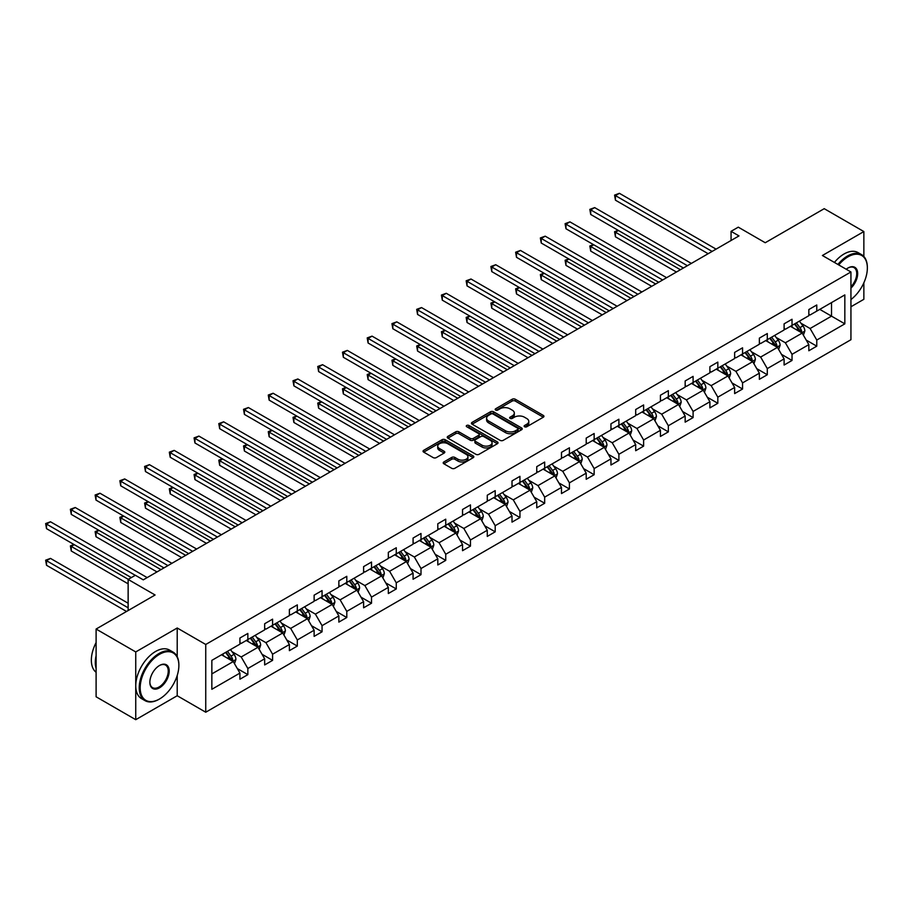 <?xml version="1.0" encoding="UTF-8"?>
<svg xmlns="http://www.w3.org/2000/svg" width="913" height="913" viewBox="0 0 913 913"><rect width="100%" height="100%" fill="white"/><g stroke="black" fill="none" stroke-linecap="round" stroke-linejoin="round"><path stroke-width="1.37" d="M524.587 426.759A1.541 0.89 0 0 0 526.767 426.759L543.303 417.218A2.203 1.267 0 0 0 543.943 416.317A2.203 1.267 0 0 0 543.303 415.415L515.286 399.243A2.203 1.267 0 0 0 512.17 399.243L495.633 408.784A1.541 0.89 0 0 0 495.188 409.412A1.541 0.89 0 0 0 495.633 410.051A1.541 0.89 0 0 0 497.813 410.051L499.959 408.807A7.042 4.063 0 0 1 509.911 408.807L512.25 410.154A7.042 4.063 0 0 1 514.316 413.03A7.042 4.063 0 0 1 512.25 415.906L510.105 417.15A1.541 0.89 0 0 0 509.659 417.777A1.541 0.89 0 0 0 510.105 418.405A1.541 0.89 0 0 0 512.284 418.405L514.43 417.173A7.042 4.063 0 0 1 524.393 417.173L526.721 418.519A7.042 4.063 0 0 1 528.787 421.395A7.042 4.063 0 0 1 526.721 424.271L524.587 425.504A1.541 0.89 0 0 0 524.13 426.131A1.541 0.89 0 0 0 524.587 426.759L524.587 425.504M863.858 256.496L863.858 231.56L824.222 208.678L765.231 242.732L738.286 227.166L731.062 231.331L731.062 240.484M850.939 306.768L863.858 299.304L863.858 282.802M177.213 656.709L177.213 627.996L135.74 651.939L135.74 719.684L96.105 696.79L96.105 629.046L155.084 594.991L128.14 579.435L128.14 610.557M135.74 651.939L96.105 629.046M443.844 461.967A2.203 1.267 0 0 0 443.204 462.857A2.203 1.267 0 0 0 443.844 463.758L451.707 468.301A2.203 1.267 0 0 0 454.822 468.301L473.185 457.698A2.203 1.267 0 0 0 473.824 456.797A2.203 1.267 0 0 0 473.185 455.895L445.167 439.724A2.203 1.267 0 0 0 442.052 439.724L423.689 450.326A2.203 1.267 0 0 0 423.05 451.227A2.203 1.267 0 0 0 423.689 452.118L433.184 457.607A2.203 1.267 0 0 0 436.3 457.607L444.152 453.065A2.203 1.267 0 0 0 444.802 452.163A2.203 1.267 0 0 0 444.152 451.273L439.45 448.545A5.889 3.401 0 0 1 437.726 446.149A5.889 3.401 0 0 1 441.356 443.01A5.889 3.401 0 0 1 447.781 443.741L466.223 454.389A5.889 3.401 0 0 1 467.947 456.797A5.889 3.401 0 0 1 464.306 459.935A5.889 3.401 0 0 1 457.892 459.193L454.822 457.424A2.203 1.267 0 0 0 451.707 457.424L443.844 461.967L443.844 463.758M128.14 579.435L135.352 575.27L143.273 579.846L738.994 235.908L731.062 231.331M177.213 627.996L205.745 644.475L850.939 271.971L850.939 339.716L205.745 712.22L205.745 644.475M863.858 231.56L822.396 255.503L850.939 271.971M500.107 440.351A2.203 1.267 0 0 0 503.223 440.351L521.585 429.749A2.203 1.267 0 0 0 522.236 428.848A2.203 1.267 0 0 0 521.585 427.946L493.568 411.774A2.203 1.267 0 0 0 490.464 411.774L472.089 422.377A2.203 1.267 0 0 0 471.45 423.278A2.203 1.267 0 0 0 472.089 424.18L500.107 440.351M467.342 427.09A1.541 0.89 0 0 1 468.905 427.307L468.905 425.481L497.391 441.926A2.203 1.267 0 0 1 498.03 442.828A2.203 1.267 0 0 1 497.391 443.718L479.017 454.32A2.203 1.267 0 0 1 475.913 454.32L447.895 438.149L447.895 436.357A2.203 1.267 0 0 0 447.244 437.247A2.203 1.267 0 0 0 447.895 438.149M447.895 436.357L455.747 431.815A2.203 1.267 0 0 1 458.862 431.815L470.229 438.377A2.203 1.267 0 0 0 473.345 438.377L478.549 435.364A2.203 1.267 0 0 0 479.199 434.462A2.203 1.267 0 0 0 478.549 433.572L466.726 426.736A1.541 0.89 0 0 1 466.269 426.109A1.541 0.89 0 0 1 467.228 425.287A1.541 0.89 0 0 1 468.905 425.481M211.85 660.361L239.925 644.156L239.925 638.016L247.845 633.439L247.845 639.579L264.656 629.867L264.656 623.739L272.588 619.162L272.588 625.291L289.387 615.59L289.387 609.462L297.318 604.885L297.318 611.014L314.129 601.313L314.129 595.173L322.061 590.597L322.061 596.737L338.86 587.025L338.86 580.896L346.792 576.32L346.792 582.448L363.602 572.748L363.602 566.619L371.523 562.043L371.523 568.171L388.333 558.471L388.333 552.331L396.265 547.754L396.265 553.894L413.075 544.182L413.075 538.054L420.996 533.477L420.996 539.606L437.806 529.905L437.806 523.777L445.738 519.189L445.738 525.329L462.537 515.628L462.537 509.488L470.469 504.912L470.469 511.052L487.28 501.34L487.28 495.211L495.2 490.635L495.2 496.763L512.01 487.063L512.01 480.923L519.942 476.346L519.942 482.486L536.753 472.786L536.753 466.646L544.673 462.069L544.673 468.209L561.484 458.497L561.484 452.369L569.415 447.792L569.415 453.921L586.214 444.22L586.214 438.08L594.146 433.504L594.146 439.644L610.957 429.943L610.957 423.803L618.888 419.227L618.888 425.355L635.688 415.655L635.688 409.526L643.619 404.95L643.619 411.078L660.43 401.378L660.43 395.238L668.35 390.661L668.35 396.801L685.161 387.101L685.161 380.961L693.093 376.384L693.093 382.513L709.903 372.812L709.903 366.684L717.823 362.107L717.823 368.236L734.634 358.535L734.634 352.395L742.566 347.819L742.566 353.959L759.365 344.247L759.365 338.118L767.297 333.542L767.297 339.67L784.107 329.97L784.107 323.841L792.028 319.265L792.028 325.393L808.838 315.693L808.838 309.553L816.77 304.976L816.77 311.116L844.833 294.91L844.833 323.841L816.77 340.047L816.77 346.175L808.838 350.752L808.838 344.623L792.028 354.324L792.028 360.452L784.107 365.029L784.107 358.9L767.297 368.601L767.297 374.741L759.365 379.317L759.365 373.177L742.566 382.889L742.566 389.018L734.634 393.594L734.634 387.466L717.823 397.166L717.823 403.295L709.903 407.871L709.903 401.743L693.093 411.443L693.093 417.583L685.161 422.16L685.161 416.02L668.35 425.732L668.35 431.86L660.43 436.437L660.43 430.308L643.619 440.009L643.619 446.137L635.688 450.714L635.688 444.585L618.888 454.286L618.888 460.426L610.957 465.002L610.957 458.862L594.146 468.574L594.146 474.703L586.214 479.279L586.214 473.151L569.415 482.851L569.415 488.98L561.484 493.568L561.484 487.428L544.673 497.129L544.673 503.268L536.753 507.845L536.753 501.705L519.942 511.417L519.942 517.545L512.01 522.122L512.01 515.993L495.2 525.694L495.2 531.822L487.28 536.41L487.28 530.27L470.469 539.971L470.469 546.111L462.537 550.687L462.537 544.547L445.738 554.259L445.738 560.388L437.806 564.964L437.806 558.836L420.996 568.537L420.996 574.676L413.075 579.253L413.075 573.113L396.265 582.814L396.265 588.953L388.333 593.53L388.333 587.39L371.523 597.102L371.523 603.231L363.602 607.807L363.602 601.678L346.792 611.379L346.792 617.519L338.86 622.095L338.86 615.955L322.061 625.656L322.061 631.796L314.129 636.372L314.129 630.244L297.318 639.945L297.318 646.073L289.387 650.649L289.387 644.521L272.588 654.222L272.588 660.361L264.656 664.938L264.656 658.798L247.845 668.51L247.845 674.639L239.925 679.215L239.925 673.086L211.85 689.281L211.85 660.361M246.259 640.492L257.991 647.271L241.192 656.972L232.016 651.677M241.192 656.972L247.845 668.51M257.991 647.271L264.656 658.798M239.925 642.684L241.192 643.425L247.845 639.579M271.001 626.215L282.733 632.983L265.923 642.684L256.747 637.388M265.923 642.684L272.588 654.222M282.733 632.983L289.387 644.521M264.656 628.406L265.923 629.137L272.588 625.291M295.732 611.927L307.464 618.706L290.665 628.406L281.478 623.111M290.665 628.406L297.318 639.945M307.464 618.706L314.129 630.244M289.387 614.129L290.665 614.86L297.318 611.014M320.474 597.65L332.206 604.417L315.396 614.129L306.22 608.823M315.396 614.129L322.061 625.656M332.206 604.417L338.86 615.955M314.129 599.841L315.396 600.583L322.061 596.737M345.205 583.373L356.937 590.14L340.127 599.841L330.951 594.546M340.127 599.841L346.792 611.379M356.937 590.14L363.602 601.678M338.86 585.564L340.127 586.294L346.792 582.448M369.936 569.084L381.68 575.863L364.869 585.564L355.693 580.269M364.869 585.564L371.523 597.102M381.68 575.863L388.333 587.39M363.602 571.287L364.869 572.017L371.523 568.171M394.678 554.807L406.411 561.575L389.6 571.287L380.424 565.98M389.6 571.287L396.265 582.814M406.411 561.575L413.075 573.113M388.333 556.998L389.6 557.74L396.265 553.894M419.409 540.519L431.141 547.298L414.342 556.998L405.155 551.703M414.342 556.998L420.996 568.537M431.141 547.298L437.806 558.836M413.075 542.721L414.342 543.452L420.996 539.606M444.152 526.242L455.884 533.021L439.073 542.721L429.897 537.426M439.073 542.721L445.738 554.259M455.884 533.021L462.537 544.547M437.806 528.444L439.073 529.175L445.738 525.329M468.883 511.965L480.615 518.732L463.815 528.444L454.628 523.138M463.815 528.444L470.469 539.971M480.615 518.732L487.28 530.27M462.537 514.156L463.815 514.886L470.469 511.052M493.613 497.676L505.357 504.455L488.546 514.156L479.371 508.861M488.546 514.156L495.2 525.694M505.357 504.455L512.01 515.993M487.28 499.879L488.546 500.609L495.2 496.763M518.356 483.399L530.088 490.178L513.277 499.879L504.102 494.584M513.277 499.879L519.942 511.417M530.088 490.178L536.753 501.705M512.01 485.602L513.277 486.332L519.942 482.486M543.087 469.122L554.819 475.89L538.019 485.602L528.844 480.295M538.019 485.602L544.673 497.129M554.819 475.89L561.484 487.428M536.753 471.313L538.019 472.044L544.673 468.209M567.829 454.834L579.561 461.613L562.75 471.313L553.575 466.018M562.75 471.313L569.415 482.851M579.561 461.613L586.214 473.151M561.484 457.036L562.75 457.767L569.415 453.921M592.56 440.557L604.292 447.336L587.493 457.036L578.306 451.741M587.493 457.036L594.146 468.574M604.292 447.336L610.957 458.862M586.214 442.759L587.493 443.49L594.146 439.644M617.302 426.28L629.034 433.047L612.224 442.759L603.048 437.453M612.224 442.759L618.888 454.286M629.034 433.047L635.688 444.585M610.957 428.471L612.224 429.201L618.888 425.355M642.033 411.991L653.765 418.77L636.954 428.471L627.779 423.176M636.954 428.471L643.619 440.009M653.765 418.77L660.43 430.308M635.688 414.194L636.954 414.924L643.619 411.078M666.764 397.714L678.507 404.493L661.697 414.194L652.521 408.898M661.697 414.194L668.35 425.732M678.507 404.493L685.161 416.02M660.43 399.917L661.697 400.647L668.35 396.801M691.506 383.437L703.238 390.205L686.428 399.917L677.252 394.61M686.428 399.917L693.093 411.443M703.238 390.205L709.903 401.743M685.161 385.628L686.428 386.359L693.093 382.513M716.237 369.149L727.969 375.928L711.17 385.628L701.994 380.333M711.17 385.628L717.823 397.166M727.969 375.928L734.634 387.466M709.903 371.351L711.17 372.082L717.823 368.236M740.979 354.872L752.711 361.651L735.901 371.351L726.725 366.056M735.901 371.351L742.566 382.889M752.711 361.651L759.365 373.177M734.634 357.063L735.901 357.805L742.566 353.959M765.71 340.595L777.442 347.362L760.643 357.063L751.456 351.767M760.643 357.063L767.297 368.601M777.442 347.362L784.107 358.9M759.365 342.786L760.643 343.516L767.297 339.67M790.453 326.306L802.185 333.085L785.374 342.786L776.198 337.49M785.374 342.786L792.028 354.324M802.185 333.085L808.838 344.623M784.107 328.509L785.374 329.239L792.028 325.393M819.783 309.37L831.515 316.149L810.105 328.509L800.929 323.213M810.105 328.509L816.77 340.047M844.833 323.841L831.515 316.149L831.515 302.602L844.833 294.91M135.74 719.684L177.213 695.74L205.745 712.22M808.838 314.22L810.105 314.962L816.77 311.116M211.85 673.908L233.26 661.548L221.528 654.769M233.26 661.548L239.925 673.086M806.225 340.093L816.77 346.175M781.494 354.37L792.028 360.452M756.751 368.647L767.297 374.741M732.021 382.935L742.566 389.018M707.278 397.212L717.823 403.295M682.547 411.489L693.093 417.583M657.805 425.778L668.35 431.86M633.074 440.055L643.619 446.137M608.343 454.332L618.888 460.426M583.601 468.62L594.146 474.703M558.87 482.897L569.415 488.98M534.128 497.174L544.673 503.268M509.397 511.463L519.942 517.545M484.666 525.74L495.2 531.822M459.924 540.017L470.469 546.111M435.193 554.305L445.738 560.388M410.451 568.582L420.996 574.676M385.72 582.859L396.265 588.953M360.977 597.148L371.523 603.231M336.246 611.425L346.792 617.519M311.516 625.702L322.061 631.796M286.773 639.99L297.318 646.073M262.042 654.267L272.588 660.361M237.3 668.556L247.845 674.639M177.213 695.74L177.213 675.506M525.203 426.976L526.721 426.097A7.042 4.063 0 0 0 528.787 423.221L528.787 421.395M514.316 413.03L514.316 414.867A7.042 4.063 0 0 1 512.25 417.743L510.721 418.622M543.303 415.415L543.303 417.218L515.286 401.069A2.203 1.267 0 0 0 512.17 401.069L496.25 410.268M521.563 429.761L493.568 413.612A2.203 1.267 0 0 0 490.464 413.612L472.124 424.191M517.694 429.475A1.541 0.89 0 0 0 518.15 428.848A1.541 0.89 0 0 0 517.694 428.22L493.1 414.023A1.541 0.89 0 0 0 490.932 414.023L488.672 415.324A7.042 4.063 0 0 0 486.606 418.2A7.042 4.063 0 0 0 488.672 421.076L505.482 430.776A7.042 4.063 0 0 0 515.434 430.776L517.694 429.475L517.694 431.313A1.541 0.89 0 0 0 518.15 430.685L518.15 428.848M486.606 418.2L486.606 420.037A7.042 4.063 0 0 0 488.672 422.913L488.672 421.076M517.694 431.313L515.434 432.614A7.042 4.063 0 0 1 505.482 432.614L488.672 422.913M447.918 438.172L455.747 433.641L455.747 431.815M479.199 434.462L479.199 436.3A2.203 1.267 0 0 1 478.549 437.19L473.345 440.203A2.203 1.267 0 0 1 470.229 440.203L458.862 433.641A2.203 1.267 0 0 0 455.747 433.641M468.905 427.307L497.357 443.741M482.018 445.179A5.889 3.401 0 0 0 488.432 445.921A5.889 3.401 0 0 0 492.073 442.782A5.889 3.401 0 0 0 490.338 440.374L483.844 436.619A2.203 1.267 0 0 0 480.729 436.619L475.513 439.632A2.203 1.267 0 0 0 474.874 440.534A2.203 1.267 0 0 0 475.513 441.424L482.018 445.179L482.018 447.016A5.889 3.401 0 0 0 488.432 447.747A5.889 3.401 0 0 0 492.073 444.608L492.073 442.782M474.874 440.534L474.874 442.36A2.203 1.267 0 0 0 475.513 443.262L475.513 441.424M482.018 447.016L475.513 443.262M467.947 456.797L467.947 458.623A5.889 3.401 0 0 1 464.306 461.761A5.889 3.401 0 0 1 457.892 461.031L454.822 459.25A2.203 1.267 0 0 0 451.707 459.25L443.878 463.781M437.726 446.149L437.726 447.975A5.889 3.401 0 0 0 439.45 450.383L439.45 448.545M444.129 453.088L439.45 450.383M473.185 455.895L473.185 457.698L445.167 441.55A2.203 1.267 0 0 0 442.052 441.55L423.723 452.14M803.383 335.174L804.844 330.963A5.946 3.435 -120 0 0 802.949 325.895L799.389 321.148M793.009 327.79L791.457 325.724M618.455 230.487L615.442 232.233L615.442 236.809L676.442 272.028M801.306 332.572L801.637 331.214A5.946 3.435 -120 0 0 799.936 327.641L796.376 322.882M794.892 323.75L798.807 328.977A3.024 1.746 60 0 1 799.354 329.901L801.637 331.214M794.47 323.989L798.03 328.737A5.946 3.435 60 0 1 799.514 331.545M615.442 236.809L614.575 231.731L680.402 269.734M614.575 231.731L618.112 230.293M712.117 251.429L615.442 195.61L619.402 193.316L716.077 249.135M708.157 253.711L615.442 200.187L615.442 195.61L614.575 195.108L619.402 193.316M615.442 200.187L614.575 195.108M850.939 299.544A27.356 15.795 120 0 0 867.35 268A27.356 15.795 120 0 0 848.006 256.827A27.356 15.795 120 0 0 838.727 264.93M837.894 264.45A28.029 16.183 -60 0 1 847.526 256.005A28.029 16.183 -60 0 1 861.541 254.613A28.029 16.183 -60 0 1 867.35 267.441A28.029 16.183 -60 0 1 867.35 267.726M846.191 269.232A13.684 7.897 -60 0 1 848.006 268L848.006 268A13.684 7.897 -60 0 1 857.558 271.937A13.684 7.897 -60 0 1 850.939 288.109M834.414 262.43A28.029 16.183 -60 0 1 844.046 253.985A28.029 16.183 -60 0 1 858.06 252.604L861.541 254.613M850.939 286.785A13.01 7.509 120 0 0 854.032 267.623A13.01 7.509 120 0 0 847.766 268.137M159.056 699.267L159.524 698.993A27.356 15.795 120 0 0 178.868 665.486A27.356 15.795 120 0 0 159.524 654.313A27.356 15.795 120 0 0 140.18 687.82A27.356 15.795 120 0 0 159.524 698.993L159.056 699.267A28.029 16.183 -60 0 1 145.041 700.648A28.029 16.183 -60 0 1 140.739 678.188A28.029 16.183 -60 0 1 159.056 653.491A28.029 16.183 -60 0 1 173.071 652.099A28.029 16.183 -60 0 1 178.868 664.938A28.029 16.183 -60 0 1 178.868 665.212M159.524 687.82A13.684 7.897 -60 0 1 149.858 682.239A13.684 7.897 -60 0 1 159.524 665.486L159.524 665.486A13.684 7.897 -60 0 1 169.202 671.066A13.684 7.897 -60 0 1 159.524 687.82M149.858 681.954A13.01 7.509 120 0 0 152.551 687.637A13.01 7.509 120 0 0 159.056 686.998A13.01 7.509 120 0 0 167.547 675.54A13.01 7.509 120 0 0 165.561 665.109A13.01 7.509 120 0 0 159.284 665.623M145.041 700.648L141.549 698.639A28.029 16.183 -60 0 1 137.258 676.179A28.029 16.183 -60 0 1 155.564 651.471A28.029 16.183 -60 0 1 169.578 650.09L173.071 652.099M96.105 668.407A28.029 16.183 -60 0 1 96.105 655.591M96.105 672.299A28.029 16.183 -60 0 1 96.105 642.558M778.652 349.451L780.113 345.24A5.946 3.435 -120 0 0 778.207 340.184L774.658 335.425M768.267 342.067L766.726 340.001M593.724 244.775L590.711 246.51L590.711 251.086L651.699 286.305M776.564 346.86L776.906 345.491A5.946 3.435 -120 0 0 775.194 341.919L771.645 337.171M770.15 338.027L774.064 343.254A3.024 1.746 60 0 1 774.623 344.178L776.906 345.491M769.739 338.267L773.3 343.014A5.946 3.435 60 0 1 774.772 345.822M590.711 251.086L589.832 246.008L655.671 284.011M589.832 246.008L593.37 244.57M753.91 363.728L755.371 359.517A5.946 3.435 -120 0 0 753.476 354.461L749.915 349.713M743.536 356.344L741.984 354.29M568.982 259.052L565.969 260.787L565.969 265.363L626.969 300.582M751.833 361.137L752.164 359.779A5.946 3.435 -120 0 0 750.463 356.196L746.902 351.448M745.419 352.304L749.333 357.542A3.024 1.746 60 0 1 749.881 358.455L752.164 359.779M744.997 352.544L748.557 357.303A5.946 3.435 60 0 1 750.041 360.11M565.969 265.363L565.101 260.285L630.929 298.3M565.101 260.285L568.639 258.847M687.386 265.706L590.711 209.887L594.671 207.605L691.346 263.412M683.415 268L590.711 214.464L590.711 209.887L589.832 209.385L594.671 207.605M590.711 214.464L589.832 209.385M662.644 279.983L565.969 224.176L569.94 221.882L666.616 277.7M658.684 282.277L565.969 228.752L565.969 224.176L565.101 223.674L569.94 221.882M565.969 228.752L565.101 223.674M729.179 378.016L730.64 373.805A5.946 3.435 -120 0 0 728.745 368.738L725.184 363.99M718.793 370.632L717.253 368.567M544.251 273.329L541.238 275.075L541.238 279.652L602.238 314.871M727.102 375.426L727.433 374.056A5.946 3.435 -120 0 0 725.732 370.484L722.172 365.725M720.677 366.592L724.602 371.819A3.024 1.746 60 0 1 725.15 372.744L727.433 374.056M720.266 366.832L723.826 371.58A5.946 3.435 60 0 1 725.31 374.387M541.238 279.652L540.359 274.573L606.198 312.577M540.359 274.573L543.897 273.135M637.913 294.271L541.238 238.453L545.198 236.17L641.873 291.977M633.942 296.554L541.238 243.029L541.238 238.453L540.359 237.951L545.198 236.17M541.238 243.029L540.359 237.951M704.448 392.293L705.897 388.082A5.946 3.435 -120 0 0 704.003 383.026L700.442 378.267M694.063 384.909L692.522 382.844M519.508 287.618L516.496 289.353L516.496 293.929L577.495 329.148M702.359 389.703L702.69 388.333A5.946 3.435 -120 0 0 700.99 384.761L697.429 380.013M695.946 380.869L699.86 386.096A3.024 1.746 60 0 1 700.408 387.021L702.69 388.333M695.535 381.109L699.084 385.857A5.946 3.435 60 0 1 700.568 388.664M516.496 293.929L515.628 288.85L581.467 326.854M515.628 288.85L519.166 287.412M613.171 308.548L516.496 252.73L520.467 250.447L617.142 306.266M609.211 310.842L516.496 257.306L516.496 252.73L515.628 252.228L520.467 250.447M516.496 257.306L515.628 252.228M679.706 406.582L681.166 402.359A5.946 3.435 -120 0 0 679.272 397.303L675.711 392.556M669.32 399.186L667.78 397.132M494.778 301.895L491.765 303.63L491.765 308.206L552.764 343.425M677.629 403.98L677.96 402.622A5.946 3.435 -120 0 0 676.259 399.049L672.698 394.29M671.203 395.146L675.129 400.385A3.024 1.746 60 0 1 675.677 401.298L677.96 402.622M670.793 395.386L674.353 400.145A5.946 3.435 60 0 1 675.837 402.953M491.765 308.206L490.897 303.127L556.725 341.142M490.897 303.127L494.424 301.689M588.44 322.825L491.765 267.018L495.725 264.724L592.4 320.543M584.48 325.119L491.765 271.595L491.765 267.018L490.897 266.516L495.725 264.724M491.765 271.595L490.897 266.516M654.975 420.859L656.436 416.648A5.946 3.435 -120 0 0 654.53 411.58L650.969 406.833M644.589 413.475L643.049 411.409M470.047 316.172L467.034 317.918L467.034 322.494L528.022 357.713M652.886 418.268L653.217 416.899A5.946 3.435 -120 0 0 651.517 413.327L647.956 408.568M646.472 409.435L650.387 414.662A3.024 1.746 60 0 1 650.946 415.586L653.217 416.899M646.062 409.675L649.622 414.422A5.946 3.435 60 0 1 651.095 417.23M467.034 322.494L466.155 317.416L531.994 355.419M466.155 317.416L469.693 315.978M563.709 337.114L467.034 281.295L470.994 279.013L567.669 334.82M559.737 339.396L467.034 285.872L467.034 281.295L466.155 280.793L470.994 279.013M467.034 285.872L466.155 280.793M630.232 435.136L631.693 430.925A5.946 3.435 -120 0 0 629.799 425.869L626.238 421.11M619.859 427.752L618.306 425.686M445.304 330.46L442.291 332.195L442.291 336.771L503.291 371.99M628.155 432.545L628.486 431.176A5.946 3.435 -120 0 0 626.786 427.604L623.225 422.856M621.742 423.712L625.656 428.939A3.024 1.746 60 0 1 626.204 429.863L628.486 431.176M621.319 423.952L624.88 428.699A5.946 3.435 60 0 1 626.364 431.507M442.291 336.771L441.424 331.693L507.251 369.697M441.424 331.693L444.962 330.255M538.967 351.391L442.291 295.572L446.252 293.29L542.927 349.108M535.007 353.685L442.291 300.16L442.291 295.572L441.424 295.07L446.252 293.29M442.291 300.16L441.424 295.07M605.502 449.424L606.962 445.213A5.946 3.435 -120 0 0 605.068 440.146L601.507 435.398M595.116 442.029L593.576 439.975M420.573 344.737L417.561 346.472L417.561 351.049L478.56 386.267M603.413 446.822L603.755 445.464A5.946 3.435 -120 0 0 602.055 441.892L598.494 437.133M596.999 437.989L600.914 443.227A3.024 1.746 60 0 1 601.473 444.14L603.755 445.464M596.588 438.229L600.149 442.988A5.946 3.435 60 0 1 601.633 445.795M417.561 351.049L416.682 345.97L482.521 383.985M416.682 345.97L420.22 344.532M514.236 365.668L417.561 309.861L421.521 307.567L518.196 363.385M510.264 367.962L417.561 314.437L417.561 309.861L416.682 309.359L421.521 307.567M417.561 314.437L416.682 309.359M580.771 463.701L582.22 459.49A5.946 3.435 -120 0 0 580.326 454.423L576.765 449.675M570.385 456.317L568.833 454.252M395.831 359.014L392.818 360.761L392.818 365.337L453.818 400.556M578.682 461.111L579.013 459.741A5.946 3.435 -120 0 0 577.313 456.169L573.752 451.421M572.268 452.277L576.183 457.504A3.024 1.746 60 0 1 576.731 458.429L579.013 459.741M571.846 452.517L575.407 457.265A5.946 3.435 60 0 1 576.89 460.072M392.818 365.337L391.951 360.258L457.778 398.262M391.951 360.258L395.489 358.82M556.028 477.978L557.489 473.767A5.946 3.435 -120 0 0 555.595 468.711L552.034 463.952M545.643 470.594L544.102 468.54M371.1 373.303L368.087 375.038L368.087 379.614L429.087 414.833M553.951 475.388L554.282 474.018A5.946 3.435 -120 0 0 552.582 470.446L549.021 465.698M547.526 466.554L551.452 471.781A3.024 1.746 60 0 1 552 472.706L554.282 474.018M547.115 466.794L550.676 471.553A5.946 3.435 60 0 1 552.16 474.349M368.087 379.614L367.209 374.535L433.047 412.539M367.209 374.535L370.746 373.097M531.298 492.267L532.747 488.056A5.946 3.435 -120 0 0 530.852 482.988L527.292 478.241M520.912 484.871L519.371 482.817M346.358 387.58L343.345 389.315L343.345 393.902L404.345 429.11M529.209 489.665L529.54 488.307A5.946 3.435 -120 0 0 527.84 484.735L524.279 479.976M522.795 480.843L526.71 486.07A3.024 1.746 60 0 1 527.258 486.983L529.54 488.307M522.384 481.071L525.945 485.83A5.946 3.435 60 0 1 527.417 488.638M343.345 393.902L342.478 388.812L408.316 426.828M342.478 388.812L346.016 387.374M506.555 506.544L508.016 502.333A5.946 3.435 -120 0 0 506.122 497.277L502.561 492.518M496.17 499.16L494.629 497.094M321.627 401.857L318.614 403.603L318.614 408.179L379.614 443.398M504.478 503.953L504.809 502.584A5.946 3.435 -120 0 0 503.109 499.012L499.548 494.264M498.053 495.12L501.979 500.347A3.024 1.746 60 0 1 502.527 501.271L504.809 502.584M497.642 495.36L501.203 500.107A5.946 3.435 60 0 1 502.686 502.915M318.614 408.179L317.747 403.101L383.574 441.105M317.747 403.101L321.273 401.663M481.824 520.821L483.285 516.61A5.946 3.435 -120 0 0 481.379 511.554L477.819 506.795M471.439 513.437L469.898 511.383M296.896 416.145L293.883 417.88L293.883 422.457L354.872 457.675M479.736 518.23L480.067 516.861A5.946 3.435 -120 0 0 478.366 513.289L474.817 508.541M473.322 509.397L477.237 514.624A3.024 1.746 60 0 1 477.796 515.548L480.067 516.861M472.911 509.637L476.472 514.396A5.946 3.435 60 0 1 477.944 517.192M293.883 422.457L293.005 417.378L358.843 455.393M293.005 417.378L296.542 415.94M457.082 535.109L458.543 530.898A5.946 3.435 -120 0 0 456.648 525.831L453.088 521.083M446.708 527.714L445.156 525.66M272.154 430.422L269.141 432.169L269.141 436.745L330.141 471.953M455.005 532.507L455.336 531.149A5.946 3.435 -120 0 0 453.635 527.577L450.075 522.818M448.591 523.685L452.506 528.912A3.024 1.746 60 0 1 453.053 529.825L455.336 531.149M448.169 523.914L451.73 528.673A5.946 3.435 60 0 1 453.213 531.48M269.141 436.745L268.274 431.655L334.101 469.67M268.274 431.655L271.812 430.217M432.351 549.386L433.812 545.175A5.946 3.435 -120 0 0 431.917 540.119L428.357 535.36M421.966 542.002L420.425 539.937M247.423 444.699L244.41 446.446L244.41 451.022L305.41 486.241M430.274 546.796L430.605 545.426A5.946 3.435 -120 0 0 428.905 541.854L425.344 537.106M423.849 537.962L427.775 543.189A3.024 1.746 60 0 1 428.323 544.114L430.605 545.426M423.438 538.202L426.999 542.95A5.946 3.435 60 0 1 428.482 545.757M244.41 451.022L243.531 445.943L309.37 483.947M243.531 445.943L247.069 444.505M407.62 563.663L409.07 559.452A5.946 3.435 -120 0 0 407.175 554.396L403.614 549.649M397.235 556.279L395.694 554.225M222.681 458.988L219.668 460.723L219.668 465.299L280.668 500.518M405.532 561.073L405.863 559.715A5.946 3.435 -120 0 0 404.162 556.131L400.602 551.384M399.118 552.239L403.032 557.478A3.024 1.746 60 0 1 403.58 558.391L405.863 559.715M398.707 552.479L402.256 557.238A5.946 3.435 60 0 1 403.74 560.034M219.668 465.299L218.8 460.22L284.639 498.236M218.8 460.22L222.338 458.783M382.878 577.952L384.339 573.741A5.946 3.435 -120 0 0 382.444 568.673L378.884 563.926M372.493 570.557L370.952 568.502M197.95 473.265L194.937 475.011L194.937 479.587L255.937 514.795M380.801 575.35L381.132 573.992A5.946 3.435 -120 0 0 379.431 570.42L375.871 565.661M374.376 566.528L378.302 571.755A3.024 1.746 60 0 1 378.849 572.668L381.132 573.992M373.965 566.768L377.526 571.515A5.946 3.435 60 0 1 379.009 574.323M194.937 479.587L194.07 474.498L259.897 512.513M194.07 474.498L197.596 473.06M358.147 592.229L359.596 588.018A5.946 3.435 -120 0 0 357.702 582.962L354.141 578.203M347.762 584.845L346.221 582.779M173.219 487.542L170.206 489.288L170.206 493.865L231.194 529.084M356.059 589.638L356.39 588.269A5.946 3.435 -120 0 0 354.689 584.697L351.128 579.949M349.645 580.805L353.559 586.032A3.024 1.746 60 0 1 354.107 586.956L356.39 588.269M349.234 581.045L352.795 585.792A5.946 3.435 60 0 1 354.267 588.6M170.206 493.865L169.327 488.786L235.166 526.79M169.327 488.786L172.865 487.348M489.494 379.956L392.818 324.138L396.79 321.855L493.465 377.662M485.533 382.239L392.818 328.714L392.818 324.138L391.951 323.636L396.79 321.855M392.818 328.714L391.951 323.636M464.763 394.233L368.087 338.415L372.048 336.132L468.723 391.951M460.803 396.527L368.087 343.003L368.087 338.415L367.209 337.913L372.048 336.132M368.087 343.003L367.209 337.913M440.02 408.522L343.345 352.703L347.317 350.409L443.992 406.228M436.06 410.804L343.345 357.28L343.345 352.703L342.478 352.201L347.317 350.409M343.345 357.28L342.478 352.201M415.289 422.799L318.614 366.98L322.574 364.698L419.25 420.505M411.329 425.081L318.614 371.557L318.614 366.98L317.747 366.478L322.574 364.698M318.614 371.557L317.747 366.478M390.559 437.076L293.883 381.269L297.843 378.975L394.519 434.793M386.587 439.37L293.883 385.845L293.883 381.269L293.005 380.755L297.843 378.975M293.883 385.845L293.005 380.755M365.816 451.364L269.141 395.546L273.113 393.252L369.788 449.07M361.856 453.647L269.141 400.122L269.141 395.546L268.274 395.044L273.113 393.252M269.141 400.122L268.274 395.044M341.085 465.641L244.41 409.823L248.37 407.54L345.046 463.348M337.114 467.924L244.41 414.399L244.41 409.823L243.531 409.321L248.37 407.54M244.41 414.399L243.531 409.321M316.343 479.918L219.668 424.111L223.639 421.817L320.315 477.636M312.383 482.212L219.668 428.688L219.668 424.111L218.8 423.598L223.639 421.817M219.668 428.688L218.8 423.598M291.612 494.207L194.937 438.388L198.897 436.094L295.572 491.913M287.652 496.489L194.937 442.965L194.937 438.388L194.07 437.886L198.897 436.094M194.937 442.965L194.07 437.886M266.87 508.484L170.206 452.665L174.166 450.383L270.841 506.19M262.91 510.766L170.206 457.242L170.206 452.665L169.327 452.163L174.166 450.383M170.206 457.242L169.327 452.163M333.405 606.506L334.866 602.295A5.946 3.435 -120 0 0 332.971 597.239L329.41 592.491M323.031 599.122L321.479 597.068M148.477 501.83L145.464 503.565L145.464 508.142L206.464 543.361M331.328 603.915L331.659 602.557A5.946 3.435 -120 0 0 329.958 598.974L326.398 594.226M324.914 595.082L328.828 600.32A3.024 1.746 60 0 1 329.376 601.233L331.659 602.557M324.492 595.322L328.052 600.081A5.946 3.435 60 0 1 329.536 602.888M145.464 508.142L144.596 503.063L210.424 541.078M144.596 503.063L148.134 501.625M242.139 522.761L145.464 466.954L149.424 464.66L246.099 520.478M238.179 525.055L145.464 471.53L145.464 466.954L144.596 466.44L149.424 464.66M145.464 471.53L144.596 466.44M308.674 620.794L310.135 616.583A5.946 3.435 -120 0 0 308.229 611.516L304.68 606.768M298.289 613.41L296.748 611.345M123.746 516.107L120.733 517.854L120.733 522.43L181.733 557.638M306.585 618.192L306.928 616.834A5.946 3.435 -120 0 0 305.227 613.262L301.667 608.503M300.172 609.37L304.086 614.597A3.024 1.746 60 0 1 304.645 615.51L306.928 616.834M299.761 609.61L303.321 614.358A5.946 3.435 60 0 1 304.805 617.165M120.733 522.43L119.854 517.34L185.693 555.355M119.854 517.34L123.392 515.913M217.408 537.049L120.733 481.231L124.693 478.937L221.368 534.756M213.437 539.332L120.733 485.807L120.733 481.231L119.854 480.729L124.693 478.937M120.733 485.807L119.854 480.729M283.932 635.071L285.392 630.86A5.946 3.435 -120 0 0 283.498 625.804L279.937 621.045M273.558 627.688L272.006 625.622M99.003 530.396L95.991 532.131L95.991 536.707L156.99 571.926M281.855 632.481L282.185 631.111A5.946 3.435 -120 0 0 280.485 627.539L276.924 622.792M275.441 623.647L279.355 628.874A3.024 1.746 60 0 1 279.903 629.799L282.185 631.111M275.018 623.887L278.579 628.635A5.946 3.435 60 0 1 280.063 631.442M95.991 536.707L95.123 531.628L160.95 569.632M95.123 531.628L98.661 530.191M192.666 551.326L95.991 495.508L99.962 493.225L196.637 549.033M188.706 553.62L95.991 500.084L95.991 495.508L95.123 495.006L99.962 493.225M95.991 500.084L95.123 495.006M259.201 649.348L260.662 645.137A5.946 3.435 -120 0 0 258.767 640.081L255.206 635.334M248.815 641.965L247.275 639.91M74.273 544.673L71.26 546.408L71.26 550.984L128.14 583.829M257.124 646.758L257.455 645.4A5.946 3.435 -120 0 0 255.754 641.816L252.193 637.069M250.698 637.925L254.624 643.163A3.024 1.746 60 0 1 255.172 644.076L257.455 645.4M250.288 638.164L253.848 642.923A5.946 3.435 60 0 1 255.332 645.731M71.26 550.984L70.381 545.906L128.288 579.344M70.381 545.906L73.919 544.468M167.935 565.604L71.26 509.796L75.22 507.502L171.895 563.321M163.963 567.897L71.26 514.373L71.26 509.796L70.381 509.294L75.22 507.502M71.26 514.373L70.381 509.294M234.47 663.637L235.919 659.426A5.946 3.435 -120 0 0 234.025 654.359L230.464 649.611M224.084 656.253L222.544 654.187M128.14 603.231L50.489 558.402L46.517 560.696L46.517 565.273L126.553 611.47M232.381 661.035L232.712 659.677A5.946 3.435 -120 0 0 231.012 656.105L227.451 651.346M225.968 652.213L229.882 657.44A3.024 1.746 60 0 1 230.43 658.364L232.712 659.677M225.557 652.453L229.117 657.2A5.946 3.435 60 0 1 230.59 660.008M46.517 565.273L45.65 560.194L128.14 607.807M45.65 560.194L50.489 558.402M135.272 575.316L46.517 524.073L50.489 521.779L147.164 577.598M131.301 577.598L46.517 528.65L46.517 524.073L45.65 523.571L50.489 521.779M46.517 528.65L45.65 523.571M526.721 426.097L526.721 424.271M510.105 418.405L510.105 417.15M512.25 417.743L512.25 415.906M495.633 410.051L495.633 408.784M512.17 401.069L512.17 399.243M515.286 401.069L515.286 399.243M472.089 424.18L472.089 422.377M490.464 413.612L490.464 411.774M493.568 413.612L493.568 411.774M521.585 429.749L521.585 427.946M505.482 432.614L505.482 430.776M515.434 432.614L515.434 430.776M458.862 433.641L458.862 431.815M470.229 440.203L470.229 438.377M473.345 440.203L473.345 438.377M478.549 437.19L478.549 435.364M497.391 443.718L497.391 441.926M451.707 459.25L451.707 457.424M454.822 459.25L454.822 457.424M457.892 461.031L457.892 459.193M444.152 453.065L444.152 451.273M423.689 452.118L423.689 450.326M442.052 441.55L442.052 439.724M445.167 441.55L445.167 439.724M801.751 332.834L804.81 331.077M799.936 327.641L802.949 325.895M796.341 329.719L798.03 328.737M777.02 347.123L780.067 345.354M775.194 341.919L778.207 340.184M771.611 343.996L773.3 343.014M752.278 361.4L755.336 359.631M750.463 356.196L753.476 354.461M746.868 358.273L748.557 357.303M727.547 375.677L730.594 373.919M725.732 370.484L728.745 368.738M722.137 372.561L723.826 371.58M702.816 389.965L705.863 388.196M700.99 384.761L704.003 383.026M697.395 386.838L699.084 385.857M678.074 404.242L681.132 402.485M676.259 399.049L679.272 397.303M672.664 401.115L674.353 400.145M653.343 418.519L656.39 416.762M651.517 413.327L654.53 411.58M647.933 415.404L649.622 414.422M628.601 432.808L631.659 431.039M626.786 427.604L629.799 425.869M623.191 429.681L624.88 428.699M603.87 447.085L606.917 445.327M602.055 441.892L605.068 440.146M598.46 443.958L600.149 442.988M579.127 461.362L582.186 459.604M577.313 456.169L580.326 454.423M573.718 458.246L575.407 457.265M554.396 475.65L557.444 473.881M552.582 470.446L555.595 468.711M548.987 472.523L550.676 471.553M529.666 489.927L532.713 488.17M527.84 484.735L530.852 482.988M524.245 486.8L525.945 485.83M504.923 504.204L507.982 502.447M503.109 499.012L506.122 497.277M499.514 501.089L501.203 500.107M480.192 518.493L483.239 516.724M478.366 513.289L481.379 511.554M474.783 515.366L476.472 514.396M455.45 532.77L458.509 531.012M453.635 527.577L456.648 525.831M450.041 529.643L451.73 528.673M430.719 547.047L433.766 545.289M428.905 541.854L431.917 540.119M425.31 543.931L426.999 542.95M405.977 561.335L409.035 559.566M404.162 556.131L407.175 554.396M400.567 558.208L402.256 557.238M381.246 575.612L384.293 573.855M379.431 570.42L382.444 568.673M375.836 572.485L377.526 571.515M356.515 589.889L359.562 588.132M354.689 584.697L357.702 582.962M351.106 586.774L352.795 585.792M331.773 604.178L334.831 602.409M329.958 598.974L332.971 597.239M326.363 601.051L328.052 600.081M307.042 618.455L310.089 616.697M305.227 613.262L308.229 611.516M301.632 615.328L303.321 614.358M282.3 632.743L285.358 630.974M280.485 627.539L283.498 625.804M276.89 629.616L278.579 628.635M257.569 647.02L260.616 645.251M255.754 641.816L258.767 640.081M252.159 643.893L253.848 642.923M232.838 661.297L235.885 659.54M231.012 656.105L234.025 654.359M227.417 658.182L229.117 657.2"/></g></svg>
